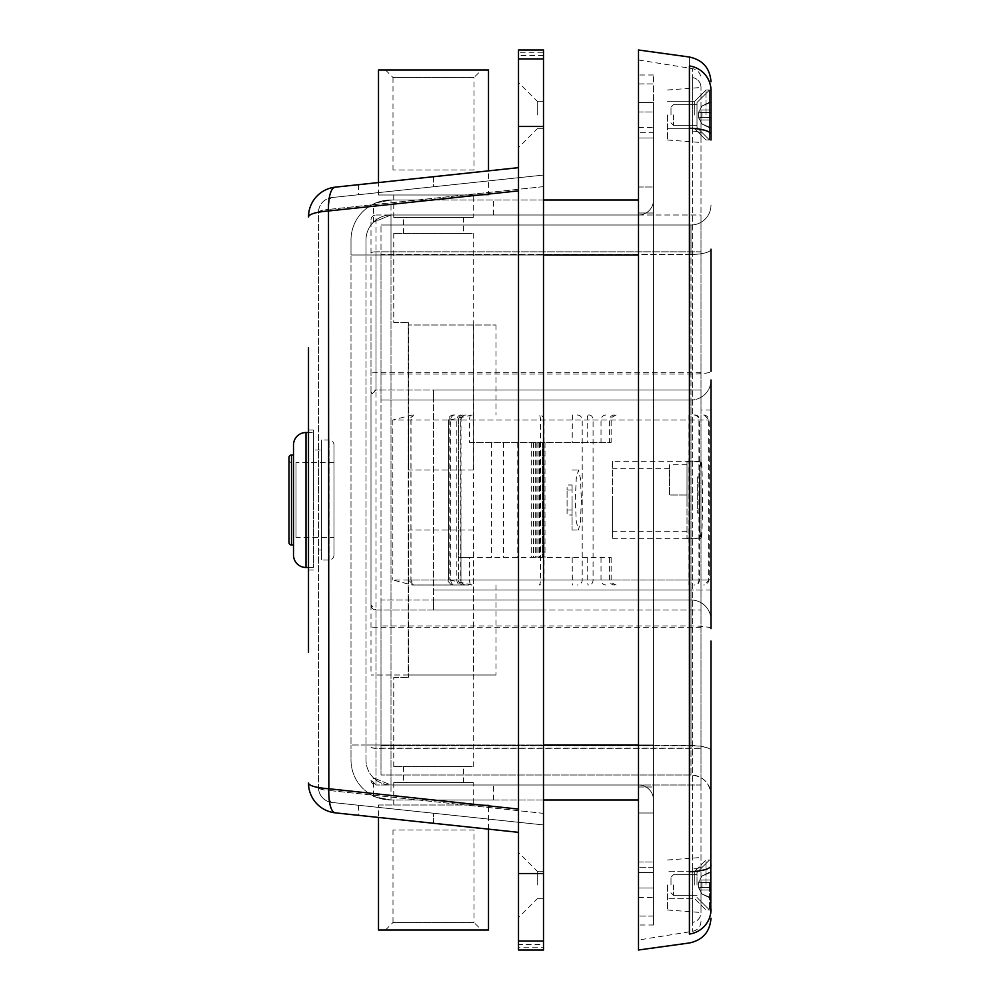 <?xml version="1.0" encoding="UTF-8"?>
<svg xmlns="http://www.w3.org/2000/svg" width="1000" height="1000" viewBox="0 0 1000 1000"><rect width="100%" height="100%" fill="white"/><g stroke="black" fill="none" stroke-linecap="round" stroke-linejoin="round"><path stroke-width="0.75" stroke-dasharray="5 3.75" d="M371 605A5 5 0 0 0 376 610A5 5 0 0 1 371 605L371 220L371 395L376 390L543.5 390L433.5 390L433.5 600L381 600L381 400L543.5 400L433.5 400L433.5 610L543.5 610L433.5 610L433.5 600L691 600L381 600L381 775L381 254.462L381 400L691 400L433.5 400L433.5 390L701 390L701 785L701 251.825L701 390L376 390L376 251.825L376 785L376 610L433.5 610L433.5 600L433.5 610L701 610L376 610L371 605L371 395A5 5 0 0 1 376 390M706 115L706 90L706 115M711 106.45L711 90.7A25 24.987 0 0 0 689.412 65.95C689.412 54.05 689.412 54.05 689.412 65.95L689.412 934.05A25 24.987 180 0 0 711 909.3L711 810.05M694.75 115L694.75 101.25L694.75 115M667.5 115L667.5 140L667.5 115M701 115L701 142.5L701 115M706 885L706 860L706 885M711 884.912L711 893.55M694.75 885L694.75 871.25L694.75 885M667.5 885L667.5 910L667.5 885M701 885L701 912.5L701 885M711 782.062L711 641.062M692.575 922.425L692.575 868.875L692.575 922.425C692.575 934.325 692.575 934.325 692.575 922.425C692.575 934.325 692.575 934.325 692.575 922.425A10 10 0 0 0 701 912.562L701 87.438L701 912.562A10 10 180 0 1 692.575 922.425M638.5 931.075L638.5 871.025L638.5 931.075M638.5 128.975L638.5 871.025L638.5 128.975M692.575 868.875L692.575 131.125L692.575 868.875A10 2.487 180 0 0 701 866.413A10 2.487 180 0 1 692.575 868.875M638.5 950L638.5 50M697 127.5L709.5 140L697 127.5L697 102.5L697 127.5L697 102.5L697 127.5L697 102.5L697 127.5L709.5 140L709.5 90L709.5 140L709.5 90L709.5 140L709.5 90L709.5 140L711 140L711 89.913M711 810.025L711 782.125M381 745.713L691 745.713L691 775C703.138 776.175 709.8 782.837 711 795A20 20 0 0 0 691 775L691 600A20 20 0 0 1 711 620A20 20 0 0 0 691 600L691 590L711 590L711 380A20 20 0 0 1 691 400A20 20 0 0 0 711 380A20 20 0 0 1 691 400L691 254.462L381 254.462L381 225L381 254.462L691 254.462L691 745.713A20 5.275 180 0 1 711 750.987M381 374.05L691 374.05A20 2.7 0 0 0 711 371.35L711 249.188A20 5.275 -0 0 1 691 254.462L691 225L381 225L691 225A20 20 0 0 0 711 205A20 20 0 0 1 691 225L691 254.462A20 5.275 180 0 0 711 249.188M697 102.5L709.5 90L697 102.5L709.5 90L711 90L711 140L709.5 140L711 140L711 90.625M711 893.525L711 885M701 215L701 251.825L701 215L376 215L376 251.825L376 215L701 215M710.875 87.925L710.938 88.737M691 775L381 775L691 775M638.5 68.925L638.5 60L638.5 68.925M692.575 77.575L692.575 131.125L692.575 77.575C692.575 65.675 692.575 65.675 692.575 77.575C692.575 65.675 692.575 65.675 692.575 77.575A10 10 180 0 1 701 87.438A10 10 0 0 0 692.575 77.575M701 785L376 785L701 785M433.5 400L433.5 390L433.5 400M371 780A5 5 0 0 0 376 785L371 780M371 220A5 5 0 0 1 376 215A5 5 0 0 0 371 220A5 5 0 0 1 376 215M638.5 102.5L638.5 127.5L638.5 102.5L638.5 127.5L638.5 102.5L638.5 127.5L638.5 102.5L653.5 102.5L653.5 127.5L653.5 102.5L653.5 127.5L653.5 102.5L653.5 127.5L653.5 102.5L638.5 102.5L653.5 102.5M638.5 127.5L653.5 127.5M638.5 872.5L638.5 897.5L638.5 872.5L638.5 897.5L638.5 872.5L638.5 897.5L638.5 872.5L653.5 872.5L653.5 897.5L653.5 872.5L653.5 897.5L653.5 872.5L653.5 897.5L653.5 872.5L638.5 872.5L653.5 872.5M638.5 897.5L653.5 897.5M638.5 862L653.5 862L653.5 888L653.5 862L653.5 888L653.5 862L638.5 862L638.5 888L653.5 888L638.5 888L638.5 862M638.5 787L653.5 787L653.5 813L653.5 787L653.5 813L653.5 787L638.5 787L638.5 813L653.5 813L638.5 813L638.5 787M638.5 187L653.5 187L653.5 213L653.5 187L653.5 213L653.5 187L638.5 187L638.5 213L653.5 213L638.5 213L638.5 187M638.5 112L653.5 112L653.5 138L653.5 112L653.5 138L653.5 112L638.5 112L638.5 138L653.5 138L638.5 138L638.5 112M391 215L638.5 215L638.5 745L638.5 200L638.5 255L638.5 215L391 215L373.5 222.15L391 215L433.5 215L391 215A25 25 0 0 0 366 240L366 255L366 240A25 25 0 0 1 391 215L391 255L391 215A25 25 0 0 0 366 240M433.5 200L391 200C367.837 204.5 367.837 204.5 391 200C367.837 204.5 367.837 204.5 391 200L433.5 200M653.5 800A15 15 0 0 0 638.5 785L391 785L433.5 785L391 785L373.5 777.85L391 785L391 745L638.5 745L638.5 785A15 15 0 0 1 653.5 800L653.5 745L653.5 800A15 15 0 0 0 638.5 785L638.5 255L638.5 745L391 745L391 800A40 40 0 0 1 351 760L351 745L351 760A40 40 0 0 0 391 800C367.837 795.5 367.837 795.5 391 800C367.837 795.5 367.837 795.5 391 800L638.5 800L638.5 745L638.5 800M653.5 925L653.5 916.087L653.5 925L638.5 925L638.5 83.912L638.5 925M638.5 83.912L638.5 75L638.5 83.912L653.5 83.912L653.5 75L653.5 132.713L653.5 83.912L638.5 83.912M638.5 745L653.5 745L653.5 200L653.5 745L391 745L391 255L391 785L638.5 785M653.5 132.713L653.5 916.087L653.5 132.713L638.5 132.713L653.5 132.713M433.5 215L493.5 215L433.5 215M433.5 785L493.5 785L433.5 785M638.5 255L391 255L638.5 255L391 255L391 200L638.5 200M433.5 800L493.5 800L433.5 800M351 760A40 40 0 0 0 391 800L543.5 800L543.5 200L391 200A40 40 0 0 0 351 240L351 255L351 240A40 40 0 0 1 391 200L391 255L543.5 255M391 800L391 745L351 745L351 255L351 745L391 745L391 255L391 745L543.5 745M366 760L366 255L366 760A25 25 0 0 0 391 785A25 25 0 0 1 366 760A25 25 0 0 0 391 785M638.5 215A15 15 0 0 0 653.5 200A15 15 0 0 1 638.5 215A15 15 0 0 0 653.5 200M581.337 500L580.525 521.237L578.462 530L576.25 521.25L575.288 500L576.25 478.75L578.462 470L580.525 478.762L581.337 500M572.075 500L572.075 530L572.075 500M612.5 461.25L612.5 538.75L612.5 461.25L701 461.25C702.95 458.837 702.95 541.15 701 538.75C698.9 541.188 698.888 458.888 701 461.25M612.5 538.75L701 538.75M408.25 325L408.25 675L496 675L371 675L433.5 675L408.25 675L408.25 325L496 325L408.25 325M472.15 415L449.812 420L709.212 420L461 420A5 5 0 0 1 466 415L465.525 415A5 4.763 90 0 0 460.763 420L392.837 420L412.025 415M449.812 580L472.15 585L412.025 585L392.837 580L460.763 580L460.763 420L461 580L448.5 580L611.138 580L408.5 580L709.212 580L449.812 580L449.812 420M469.613 557.5L458.5 557.5L458.5 580L458.5 420L458.5 557.5L611.138 557.5L469.613 557.5L469.613 580A5 1.3 -90 0 0 470.913 585L466 585A5 5 0 0 1 461 580L460.763 580A5 4.763 -90 0 0 465.525 585L466 585A5 5 0 0 1 461 580L461 420A5 5 0 0 1 466 415L465.525 415M453.5 415L453.5 415A5 5 90 0 0 448.5 420L448.5 580C447.225 581.213 448.9 582.888 453.5 585A5 5 90 0 1 448.5 580L448.5 420L453.5 415M465.525 585L412.025 585M472.15 585L470.913 585M408.5 420L408.5 580L408.5 420L413.5 415L411.025 420L411.025 580L413.5 585L408.5 580L413.5 585L410.913 580L410.913 420L413.5 415L408.5 420M469.613 442.5L611.138 442.5L469.613 442.5L469.613 420A5 1.3 -90 0 1 470.913 415M503.55 442.5L503.55 557.5M544.075 420A5 4.913 90 0 0 539.15 415A5 1.3 90 0 1 540.462 420L540.462 580A5 1.3 90 0 1 539.15 585A5 4.913 90 0 0 544.075 580L544.075 420M458.5 420A5 5 0 0 1 463.5 415A5 5 0 0 0 458.5 420A5 5 0 0 1 463.5 415M463.5 585A5 5 0 0 1 458.5 580A5 5 0 0 0 463.5 585A5 5 0 0 1 458.5 580M572.075 510L572.075 490L572.075 510L567.075 510L567.075 515L572.075 515L567.075 515L567.075 490L567.075 510L572.075 510M572.075 485L572.075 490L572.075 485L567.075 485L567.075 490L567.075 485L572.075 485M308.5 500L308.5 430L308.5 500M313.5 500L313.5 430L313.5 500M518.5 115L518.5 82.5L518.5 115M537.25 115L537.25 101.25L537.25 115M543.5 115L543.5 101.25L543.5 115M518.5 885L518.5 852.5L518.5 885M537.25 885L537.25 871.25L537.25 885M543.5 885L543.5 871.25L543.5 885M318.5 500L318.5 450L318.5 500M543.5 950L543.5 947.188L518.5 947.188L518.5 832.337L518.5 944.488L543.5 944.488L543.5 55.512L543.5 947.188M543.5 944.488L543.5 824.938L331.912 802.438L543.5 824.938L358.5 805.263L543.5 824.938L543.5 813.363L328.663 790.425L543.5 813.363M543.5 186.637L328.5 209.438L543.5 186.637L543.5 175.062L331.912 197.562L543.5 175.062L543.5 50M543.5 55.512L518.5 55.512L518.5 167.662L518.5 52.812L543.5 52.812M518.5 52.812L518.5 50M518.5 950L518.5 947.188M518.5 167.662L433.5 176.7L518.5 167.662L518.5 832.337L518.5 167.662L335.325 187.15A30 30 0 0 0 308.5 216.975A30 6.362 180 0 1 328.488 210.975L518.5 190.875M318.5 212.488A15 3.225 -0 0 1 328.5 209.438A15 3.225 0 0 0 318.5 212.488L318.5 787.513L318.5 212.488A15 15 0 0 1 331.912 197.562A15 4.787 83.9 0 0 328.5 209.438L328.663 790.425L328.5 209.438A15 4.787 83.9 0 1 331.912 197.562A15 15 0 0 0 318.5 212.488A15 15 0 0 1 331.912 197.562M433.5 186.762L358.5 194.737L433.5 186.762L358.5 194.737L433.5 186.762L433.5 176.7L358.5 184.675L433.5 176.7L358.5 184.675L433.5 176.7L433.5 186.762M331.912 802.438A15 4.625 96.1 0 1 328.663 790.425A15 3.075 -0 0 1 318.5 787.513A15 3.075 0 0 0 328.663 790.425A15 4.625 -83.9 0 0 331.912 802.438A15 15 0 0 1 318.5 787.513A15 15 0 0 0 331.912 802.438A15 15 0 0 1 318.5 787.513M518.5 944.488L518.5 55.512M308.5 347.775L308.5 373.025M308.5 373.038L308.5 652.25M518.5 809.087L328.837 788.763L328.488 210.975A30 9.588 -96.1 0 1 335.325 187.15A30 30 0 0 0 308.5 216.975M328.837 788.763A30 9.237 -83.9 0 0 335.325 812.85A30 30 0 0 1 308.5 783.025A30 6.062 180 0 0 328.837 788.763M373.013 816.862L518.5 832.337L378.5 817.45L378.5 805L488.5 805L488.5 829.15M433.5 823.3L433.5 813.238L433.5 823.3L358.5 815.325L518.5 832.337M334 445L334 555L334 445A5 5 0 0 0 329 440L321.5 440L321.5 560L321.5 440M334 555A5 5 0 0 1 329 560L321.5 560M321.5 450L321.5 550L321.5 450L313.5 450L313.5 550L313.5 450L318.5 450M321.5 550L318.5 550M313.5 432.5L313.5 567.5L313.5 432.5L308.5 432.5M313.5 567.5L308.5 567.5M289 540L289 460A2.5 2.5 0 0 0 291.5 462.5L291.5 537.5L291.5 462.5L293.5 462.5L293.5 537.5L291.5 537.5A2.5 2.5 0 0 0 289 540L289 460L289 540M334 537.5L334 462.5L334 537.5L296 537.5L296 462.5L296 537.5M334 462.5L296 462.5M293.5 537.5L293.5 462.5M293.5 455L293.5 545M293.5 445L293.5 555M671 115.025L671 107.163L671 115.025M673.5 114.963L673.5 125.337L673.5 114.963M698.888 111.762L699.825 112.487L698.888 111.762L699.825 112.487L698.888 111.775L699.825 110.013L698.5 112.513L698.5 117.513L698.5 112.487L698.888 111.762L699.825 112.487L698.888 111.775L699.825 110.013L698.5 112.513L698.5 117.513L698.5 112.487L698.5 117.513L698.5 112.487L701.95 106.013L711 102.238L711 112.513L711 109.987L711 112.513L711 109.987L711 112.513L711 109.987L699.825 109.987L701.95 106.013L711 102.238L711 109.987L699.825 109.987L701.95 106.025L711 102.263L711 110.013L699.825 109.987L698.888 111.762L699.825 112.487L711 112.463L699.825 112.513L711 112.513L699.825 112.513L698.888 111.775L701.95 112.475L701.95 117.525L711 117.537L711 112.513L699.825 112.513L711 112.463L711 120.013L711 117.487L709.5 117.537L711 117.537L711 112.537L709.5 112.537L709.5 117.537L701.95 117.525L711 117.463L711 120.013L711 117.537M711 127.762L711 117.487L711 120.013L699.825 120.013L701.95 123.975L711 127.737L711 119.987L699.825 120.013L701.95 123.987L711 127.762L711 120.013L699.825 120.013L698.888 118.238L701.95 123.975L709.5 127.737L711 127.737L711 119.987L711 127.762L711 119.987L699.825 119.987L701.95 123.987L711 127.762M711 117.463L711 112.463L699.825 112.487L709.5 112.537L709.5 117.537L701.95 117.525L701.95 112.475L701.95 117.525L709.5 117.463L709.5 112.463L711 112.463L711 117.487L699.825 117.487L701.95 117.525L701.95 112.475L709.5 112.463L709.5 117.463L711 117.487L699.825 117.487L711 117.463L711 112.463M698.888 118.238L699.825 117.513L698.888 118.238L699.825 117.513L698.888 118.225L699.825 119.987L698.5 117.513L698.888 118.225L699.825 117.513L698.888 118.225L699.825 119.987L698.5 117.513L698.888 118.225L698.5 117.513L698.888 118.225L701.95 117.525L701.95 112.475L711 112.537M711 102.238L711 109.987L711 102.263L711 109.987L699.825 110.013L701.95 106.025L711 102.263M701.95 123.987L709.5 127.737L701.95 123.987L699.825 119.987L701.95 123.987M711 117.513L699.825 117.513L711 117.513L699.825 117.513L711 117.513L699.825 117.513L711 117.513L699.825 117.487L701.95 117.475L699.825 117.513L701.95 117.475L701.95 112.525L699.825 112.513L711 112.487L699.825 112.487L711 112.487M701.95 106.013L709.5 102.238L701.95 106.025L699.825 109.987L701.95 106.025M709.5 117.463L709.5 112.463M709.5 112.537L709.5 117.537M671 885.025L671 877.163L671 885.025M673.5 884.963L673.5 895.337L673.5 884.963M697 885.037L697 872.5L697 885.037M709.5 884.912L709.5 910L709.5 884.912M698.888 881.762L699.825 882.487L698.888 881.762L699.825 882.487L698.888 881.775L699.825 880.013L698.5 882.513L698.5 887.513L698.5 882.487L698.888 881.762L699.825 882.487L698.888 881.775L699.825 880.013L698.5 882.513L698.5 887.513L698.5 882.487L698.5 887.513L698.5 882.487L701.95 876.012L711 872.237L711 882.513L711 879.987L711 882.513L711 879.987L711 882.513L711 879.987L699.825 879.987L701.95 876.012L711 872.237L711 879.987L699.825 879.987L701.95 876.025L711 872.262L711 880.013L699.825 879.987L698.888 881.762L699.825 882.487L711 882.463L699.825 882.513L711 882.513L699.825 882.513L698.888 881.775L701.95 882.475L701.95 887.525L711 887.537L711 882.513L699.825 882.513L711 882.463L711 890.013L711 887.487L709.5 887.537L711 887.537L711 882.537L709.5 882.537L709.5 887.537L701.95 887.525L711 887.463L711 890.013L711 887.537M711 897.763L711 887.487L711 890.013L699.825 890.013L701.95 893.975L711 897.738L711 889.987L699.825 890.013L701.95 893.988L711 897.763L711 890.013L699.825 890.013L698.888 888.238L701.95 893.975L709.5 897.738L711 897.738L711 889.987L711 897.763L711 889.987L699.825 889.987L701.95 893.988L711 897.763M711 887.463L711 882.463L699.825 882.487L709.5 882.537L709.5 887.537L701.95 887.525L701.95 882.475L701.95 887.525L709.5 887.463L709.5 882.463L711 882.463L711 887.487L699.825 887.487L701.95 887.525L701.95 882.475L709.5 882.463L709.5 887.463L711 887.487L699.825 887.487L711 887.463L711 882.463M698.888 888.238L699.825 887.513L698.888 888.238L699.825 887.513L698.888 888.225L699.825 889.987L698.5 887.513L698.888 888.225L699.825 887.513L698.888 888.225L699.825 889.987L698.5 887.513L698.888 888.225L698.5 887.513L698.888 888.225L701.95 887.525L701.95 882.475L711 882.537M711 872.237L711 879.987L711 872.262L711 879.987L699.825 880.013L701.95 876.025L711 872.262M701.95 893.988L709.5 897.738L701.95 893.988L699.825 889.987L701.95 893.988M711 887.513L699.825 887.513L711 887.513L699.825 887.513L711 887.513L699.825 887.513L711 887.513L699.825 887.487L701.95 887.475L699.825 887.513L701.95 887.475L701.95 882.525L699.825 882.513L711 882.487L699.825 882.487L711 882.487M701.95 876.012L709.5 872.237L701.95 876.025L699.825 879.987L701.95 876.025M709.5 887.463L709.5 882.463M709.5 882.537L709.5 887.537M687 500L687 538.25L687 461.75L687 500L687 464.75L687 495L669.5 495L669.5 464.75L669.5 495L669.5 468.75L669.5 495L687 495L669.5 495L687 495L687 500M612.5 500L612.5 531.25L612.5 500M699.75 500L699.75 538.25L699.75 500M699.75 513L699.75 477L699.75 513L697.25 513L697.25 477L699.75 477L697.25 477L697.25 513L699.75 513M474 830L393 830L474 830L474 922.5L393 922.5L385.5 930L481.5 930L385.5 930M393 830L393 922.5L474 922.5L481.5 930M463.5 766.5L403.5 766.5L463.5 766.5L463.5 782.5L403.5 782.5L463.5 782.5M403.5 766.5L403.5 782.5M473.25 782.5L393.75 782.5L473.25 782.5L473.25 805L393.75 805L473.25 805M393.75 782.5L393.75 805M378.5 930L488.5 930M473.25 530L408.5 530L408.5 677.5L408.5 530L473.25 530L473.25 766.5L393.75 766.5L473.25 766.5M393.75 677.5L408.5 677.5L393.75 677.5L393.75 766.5M488.5 805L378.5 805M474 170L393 170L474 170L474 77.5L393 77.5L385.5 70L481.5 70L385.5 70M393 170L393 77.5L474 77.5L481.5 70M463.5 233.5L403.5 233.5L463.5 233.5L463.5 217.5L403.5 217.5L463.5 217.5M403.5 233.5L403.5 217.5M473.25 217.5L393.75 217.5L473.25 217.5L473.25 195L393.75 195L473.25 195M393.75 217.5L393.75 195M488.5 195L378.5 195L488.5 195L488.5 170.85M378.5 195L378.5 182.55M473.25 470L408.5 470L408.5 322.5L408.5 470L473.25 470L473.25 233.5L393.75 233.5L473.25 233.5M393.75 322.5L408.5 322.5L393.75 322.5L393.75 233.5M488.5 70L378.5 70M371 747.038A5 1.312 0 0 0 376 748.35L701 748.35M701 590L433.5 590L691 590L691 400M711 410L701 410M711 628.65A20 2.7 180 0 0 691 625.95L381 625.95M711 750.812A20 5.275 180 0 0 691 745.537L381 745.537M701 251.825L376 251.825L701 251.825M701 372.7L376 372.7A5 0.675 180 0 0 371 373.375M701 627.3L376 627.3A5 0.675 180 0 1 371 626.625M701 748.175L376 748.175A5 1.312 180 0 1 371 746.862M689.412 128.238A25 6.225 180 0 1 711 134.4M689.412 871.762A25 6.225 180 0 0 711 865.6M692.575 131.125A10 2.487 180 0 1 701 133.588A10 2.487 180 0 0 692.575 131.125M711 620A20 20 0 0 0 691 600M691 225A20 20 0 0 0 711 205M371 253.137A5 1.312 0 0 1 376 251.825A5 1.312 180 0 0 371 253.137M653.5 916.087L638.5 916.087L653.5 916.087M653.5 867.288L638.5 867.288L653.5 867.288M351 255L391 255L351 255M391 200A40 40 0 0 0 351 240M366 255L391 255L366 255M366 745L391 745L366 745M577.238 415A5 4.975 90 0 1 582.212 420L582.212 580A5 4.975 90 0 1 577.238 585M587.2 557.5L587.2 580A5 1.3 -90 0 0 588.5 585M609.425 557.5L609.425 580A5 5 -90 0 0 614.412 585M601.025 557.5L601.025 580A5 4.975 90 0 0 606 585M572.188 557.5L572.362 585M688.988 415L688.988 585M693.938 415A5 5 -90 0 1 698.938 420L698.938 580A5 5 -90 0 1 693.938 585M703.675 415A5 5 90 0 1 708.675 420L708.675 580A5 5 90 0 1 703.675 585M695.325 415A5 4.075 90 0 1 699.4 420L699.4 580A5 4.075 90 0 1 695.325 585M589.175 415A5 3.9 90 0 1 593.075 420L593.075 580A5 3.9 90 0 1 589.175 585M392.837 420L392.837 580M454.637 415A5 3.862 90 0 0 450.775 420L450.775 580A5 3.862 90 0 0 454.637 585M461 415A5 4.162 -90 0 0 456.838 420L456.838 580A5 4.162 -90 0 0 461 585M588.5 415A5 1.3 -90 0 0 587.2 420L587.2 442.5M614.412 415A5 5 -90 0 0 609.425 420L609.425 442.5M606 415A5 4.975 90 0 0 601.025 420L601.025 442.5M572.362 415L572.188 442.5M461 420A5 5 0 0 1 466 415M466 585A5 5 0 0 1 461 580M491.488 442.5L491.488 557.5M517.75 442.5L517.75 557.5M537.962 442.5L537.962 557.5M539.212 442.5L539.212 557.5M539.35 442.5L539.35 557.5M538.1 442.5L538.1 557.5M536.912 442.5L536.912 557.5M535.662 442.5L535.662 557.5M567.075 490L572.075 490L567.075 490M518.5 58.925L543.5 58.925M518.5 126.487L543.5 126.487M518.5 873.512L543.5 873.512M518.5 941.075L543.5 941.075M308.5 783.025A30 30 0 0 0 335.325 812.85M329 560L329 440L329 560M291.5 455L291.5 545M306 567.5L306 432.5M699.825 119.987L711 119.987L699.825 119.987M699.825 110.013L711 110.013L699.825 110.013M699.825 889.987L711 889.987L699.825 889.987M699.825 880.013L711 880.013L699.825 880.013M711 90L706 90L694.75 101.25L667.5 101.25L694.75 101.25L706 90L711 90L706 90L694.75 101.25L667.5 101.25M667.5 140L701 142.5M697 872.5L709.5 860L697 872.5L709.5 860L711 860L706 860L694.75 871.25L667.5 871.25L694.75 871.25L706 860L711 860L706 860L694.75 871.25L667.5 871.25M667.5 910L701 912.5M697 897.5L709.5 910L697 897.5L709.5 910L711 910L706 910L694.75 898.75L667.5 898.75L694.75 898.75L706 910L711 910L706 910L694.75 898.75L667.5 898.75M667.5 860L701 857.5M711 140L706 140L694.75 128.75L667.5 128.75L694.75 128.75L706 140L711 140L706 140L694.75 128.75L667.5 128.75M667.5 90L701 87.5M701 921.475C700.6 926.812 697.8 930.113 692.575 931.35L638.5 940M638.5 60L692.575 68.65C697.8 69.887 700.6 73.188 701 78.525M543.5 400L543.5 390M543.5 610L543.5 600M373.5 222.15L373.5 204.037M373.5 795.962L373.5 777.85M653.5 75L638.5 75M493.5 800L493.5 785M493.5 215L493.5 200M572.075 530L578.462 530M473.5 325L473.5 675M496 325L496 415M496 585L496 675M611.138 557.5L611.138 580C610.112 581.538 611.775 583.2 616.138 585M704.212 415L709.212 420L709.212 580L704.212 585M371 325L371 675M616.138 415C611.525 417.113 609.862 418.787 611.138 420L611.138 442.5M542.5 442.5L542.5 557.5L542.5 442.5M533.438 442.5L533.438 557.5M545 442.5L545 557.5M533.7 442.5L533.7 557.5M531.325 442.5L531.325 557.5M540 442.5L540 557.5M572.075 470L578.462 470M313.5 430L308.5 430M543.5 101.25L537.25 101.25L543.5 101.25L537.25 101.25L518.5 82.5M543.5 871.25L537.25 871.25L543.5 871.25L537.25 871.25L518.5 852.5M358.5 184.675L358.5 194.737M358.5 805.263L358.5 815.325M543.5 898.75L537.25 898.75L543.5 898.75L537.25 898.75L518.5 917.5M543.5 128.75L537.25 128.75L543.5 128.75L537.25 128.75L518.5 147.5M313.5 570L308.5 570M671 122.837L673.5 125.337L697 125.337L673.5 125.337L671 122.837L673.5 125.337L697 125.337M697 104.663L673.5 104.663L671 107.163L673.5 104.663L697 104.663L673.5 104.663L671 107.163M671 892.837L673.5 895.337L697 895.337L673.5 895.337L671 892.837L673.5 895.337L697 895.337M697 874.663L673.5 874.663L671 877.163L673.5 874.663L697 874.663L673.5 874.663L671 877.163M709.5 910L711 910L709.5 910M709.5 860L711 860L709.5 860M687 531.25L612.5 531.25M687 538.25L699.75 538.25M687 461.75L699.75 461.75M687 464.75L669.5 464.75M669.5 468.75L612.5 468.75"/><path stroke-width="1.5" d="M710.938 88.737L711 106.45M711 641.062L710.763 913.238M711 81.788C709.95 68.175 702.75 59.925 689.412 57.025L638.5 50L638.5 950L689.412 942.975C702.75 940.075 709.95 931.825 711 918.213M711 140L711 90.7A25 24.987 180 0 0 689.412 65.95C689.412 54.05 689.412 54.05 689.412 65.95L689.412 934.05C689.412 945.95 689.412 945.95 689.412 934.05C689.412 945.95 689.412 945.95 689.412 934.05A25 24.987 0 0 0 711 909.3M711 89.913C711 79.075 711 79.075 711 89.913L710.75 86.788M711 910.088C711 920.925 711 920.925 711 910.088L711 909.375M711 628.65L711 590L711 628.65M711 380L711 590M711 249.188L711 371.35M710.763 86.9L710.875 87.925M543.5 813.363L543.5 800L638.5 800M543.5 186.637L543.5 200L638.5 200M518.5 126.487L518.5 950L543.5 950L543.5 50L518.5 50L518.5 126.487L543.5 126.487M308.5 652.25L308.5 347.775M518.5 190.875L328.488 210.975L328.837 788.763A30 9.237 96.1 0 0 335.325 812.85L358.5 815.325M308.5 216.975A30 6.362 180 0 1 328.488 210.975A30 9.588 -96.1 0 1 335.325 187.15A30 30 0 0 0 308.5 216.975A30 30 0 0 1 335.325 187.15L518.5 167.662M518.5 809.087L328.837 788.763A30 6.062 180 0 1 308.5 783.025A30 30 0 0 0 335.325 812.85L518.5 832.337M488.5 829.15L488.5 930L378.5 930L378.5 817.45L373.013 816.862M293.5 555L293.5 445A12.5 12.5 0 0 1 306 432.5L306 567.5A12.5 12.5 0 0 1 293.5 555M308.5 432.5L306 432.5M308.5 567.5L306 567.5M289 540L289 542.5A2.5 2.5 0 0 0 291.5 545L293.5 545L293.5 455L291.5 455A2.5 2.5 0 0 0 289 457.5L289 460M289 542.5L289 457.5M711 90L711 90.625M488.5 170.85L488.5 70L378.5 70L378.5 182.55M711 134.4A25 6.225 180 0 0 689.412 128.238M711 865.6A25 6.225 180 0 1 689.412 871.762M543.5 745L638.5 745M543.5 255L638.5 255M518.5 58.925L543.5 58.925M518.5 941.075L543.5 941.075M518.5 873.512L543.5 873.512M308.5 783.025A30 30 0 0 0 335.325 812.85M291.5 545L291.5 455"/></g></svg>
